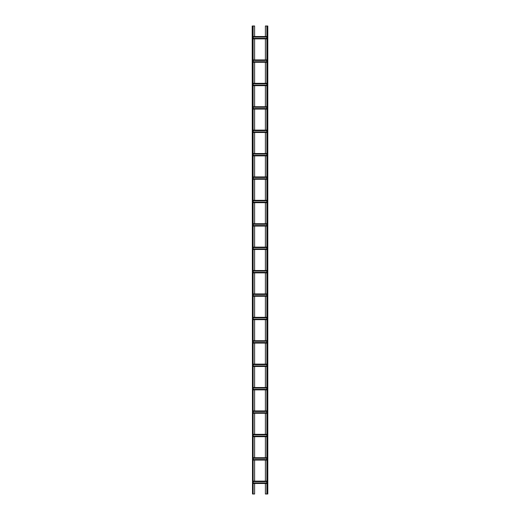<?xml version="1.0" encoding="UTF-8"?>
<svg xmlns="http://www.w3.org/2000/svg" width="520" height="520" viewBox="0 0 520 520"><rect width="100%" height="100%" fill="white"/><g stroke="black" fill="none" stroke-linecap="round" stroke-linejoin="round"><path stroke-width="0.78" d="M265.382 36.53L265.382 26L267.8 26L267.8 494L266.864 494L266.864 26M265.382 38.87L265.382 59.93M265.382 62.27L265.382 83.33M265.382 85.67L265.382 106.73M265.382 109.07L265.382 130.13M265.382 132.47L265.382 153.53M265.382 155.87L265.382 176.93M265.382 179.27L265.382 200.33M265.382 202.67L265.382 223.73M265.382 226.07L265.382 247.13M265.382 249.47L265.382 270.53M265.382 272.87L265.382 293.93M265.382 296.27L265.382 317.33M265.382 319.67L265.382 340.73M265.382 343.07L265.382 364.13M265.382 366.47L265.382 387.53M265.382 389.87L265.382 410.93M265.382 413.27L265.382 434.33M265.382 436.67L265.382 457.73M265.382 460.07L265.382 481.13M265.382 483.47L265.382 494L266.864 494M254.618 483.47L254.618 494L253.136 494L253.136 26L254.618 26L254.618 36.53M254.618 460.07L254.618 481.13M254.618 436.67L254.618 457.73M254.618 413.27L254.618 434.33M254.618 389.87L254.618 410.93M254.618 366.47L254.618 387.53M254.618 343.07L254.618 364.13M254.618 319.67L254.618 340.73M254.618 296.27L254.618 317.33M254.618 272.87L254.618 293.93M254.618 249.47L254.618 270.53M254.618 226.07L254.618 247.13M254.618 202.67L254.618 223.73M254.618 179.27L254.618 200.33M254.618 155.87L254.618 176.93M254.618 132.47L254.618 153.53M254.618 109.07L254.618 130.13M254.618 85.67L254.618 106.73M254.618 62.27L254.618 83.33M254.618 38.87L254.618 59.93M252.512 494L252.2 26L252.512 494L253.136 494M253.136 26L252.512 26M253.136 38.87L266.864 38.87M253.136 38.344L266.864 38.344M253.136 37.056L266.864 37.056M253.136 36.53L266.864 36.53M253.136 483.47L266.864 483.47M253.136 482.944L266.864 482.944M253.136 481.656L266.864 481.656M253.136 481.13L266.864 481.13M253.136 457.73L266.864 457.73M253.136 458.257L266.864 458.257M253.136 459.543L266.864 459.543M253.136 460.07L266.864 460.07M253.136 434.33L266.864 434.33M253.136 434.856L266.864 434.856M253.136 436.144L266.864 436.144M253.136 436.67L266.864 436.67M253.136 410.93L266.864 410.93M253.136 411.457L266.864 411.457M253.136 412.744L266.864 412.744M253.136 413.27L266.864 413.27M253.136 387.53L266.864 387.53M253.136 388.057L266.864 388.057M253.136 389.344L266.864 389.344M253.136 389.87L266.864 389.87M253.136 364.13L266.864 364.13M253.136 364.656L266.864 364.656M253.136 365.944L266.864 365.944M253.136 366.47L266.864 366.47M253.136 340.73L266.864 340.73M253.136 341.257L266.864 341.257M253.136 342.543L266.864 342.543M253.136 343.07L266.864 343.07M253.136 317.33L266.864 317.33M253.136 317.856L266.864 317.856M253.136 319.144L266.864 319.144M253.136 319.67L266.864 319.67M253.136 293.93L266.864 293.93M253.136 294.457L266.864 294.457M253.136 295.744L266.864 295.744M253.136 296.27L266.864 296.27M253.136 270.53L266.864 270.53M253.136 271.057L266.864 271.057M253.136 272.344L266.864 272.344M253.136 272.87L266.864 272.87M253.136 247.13L266.864 247.13M253.136 247.656L266.864 247.656M253.136 248.944L266.864 248.944M253.136 249.47L266.864 249.47M253.136 223.73L266.864 223.73M253.136 224.256L266.864 224.256M253.136 225.544L266.864 225.544M253.136 226.07L266.864 226.07M253.136 200.33L266.864 200.33M253.136 200.857L266.864 200.857M253.136 202.144L266.864 202.144M253.136 202.67L266.864 202.67M253.136 176.93L266.864 176.93M253.136 177.457L266.864 177.457M253.136 178.744L266.864 178.744M253.136 179.27L266.864 179.27M253.136 153.53L266.864 153.53M253.136 154.056L266.864 154.056M253.136 155.344L266.864 155.344M253.136 155.87L266.864 155.87M253.136 130.13L266.864 130.13M253.136 130.656L266.864 130.656M253.136 131.944L266.864 131.944M253.136 132.47L266.864 132.47M253.136 106.73L266.864 106.73M253.136 107.257L266.864 107.257M253.136 108.544L266.864 108.544M253.136 109.07L266.864 109.07M253.136 83.33L266.864 83.33M253.136 83.856L266.864 83.856M253.136 85.144L266.864 85.144M253.136 85.67L266.864 85.67M253.136 59.93L266.864 59.93M253.136 60.457L266.864 60.457M253.136 61.743L266.864 61.743M253.136 62.27L266.864 62.27M267.176 26L267.176 494M267.488 26L267.488 494M252.824 26L252.824 494M253.136 38.558L266.864 38.558M253.136 36.842L266.864 36.842M253.136 483.158L266.864 483.158M253.136 481.442L266.864 481.442M253.136 458.042L266.864 458.042M253.136 459.758L266.864 459.758M253.136 434.642L266.864 434.642M253.136 436.358L266.864 436.358M253.136 411.242L266.864 411.242M253.136 412.958L266.864 412.958M253.136 387.842L266.864 387.842M253.136 389.558L266.864 389.558M253.136 364.442L266.864 364.442M253.136 366.158L266.864 366.158M253.136 341.042L266.864 341.042M253.136 342.758L266.864 342.758M253.136 317.642L266.864 317.642M253.136 319.358L266.864 319.358M253.136 294.242L266.864 294.242M253.136 295.958L266.864 295.958M253.136 270.842L266.864 270.842M253.136 272.558L266.864 272.558M253.136 247.442L266.864 247.442M253.136 249.158L266.864 249.158M253.136 224.042L266.864 224.042M253.136 225.758L266.864 225.758M253.136 200.642L266.864 200.642M253.136 202.358L266.864 202.358M253.136 177.242L266.864 177.242M253.136 178.958L266.864 178.958M253.136 153.842L266.864 153.842M253.136 155.558L266.864 155.558M253.136 130.442L266.864 130.442M253.136 132.158L266.864 132.158M253.136 107.042L266.864 107.042M253.136 108.758L266.864 108.758M253.136 83.642L266.864 83.642M253.136 85.358L266.864 85.358M253.136 60.242L266.864 60.242M253.136 61.958L266.864 61.958"/></g></svg>

